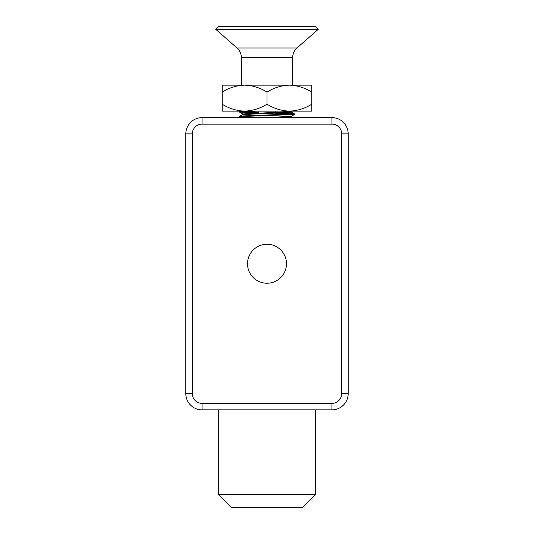 <?xml version="1.0" encoding="UTF-8"?>
<svg xmlns="http://www.w3.org/2000/svg" width="534" height="534" viewBox="0 0 534 534"><rect width="100%" height="100%" fill="white"/><g stroke="black" fill="none" stroke-linecap="round" stroke-linejoin="round"><path stroke-width="0.8" d="M286.484 263.756A19.484 19.484 0 0 0 267 244.272A19.484 19.484 0 0 0 247.516 263.756A19.484 19.484 0 0 0 267 283.234A19.484 19.484 0 0 0 286.484 263.756M315.707 494.31L302.718 507.3L231.282 507.3L218.293 494.31L315.707 494.31L315.707 409.878M218.293 494.31L218.293 409.878M202.052 409.878A16.234 16.234 0 0 1 185.819 393.645L185.819 133.86A16.234 16.234 0 0 1 202.052 117.627L331.948 117.627A16.234 16.234 0 0 1 348.181 133.86L348.181 393.645A16.234 16.234 0 0 1 331.948 409.878L202.052 409.878L202.052 403.384L331.948 403.384A9.739 9.739 0 0 0 341.687 393.645L341.687 133.86A9.739 9.739 0 0 0 331.948 124.122L202.052 124.122A9.739 9.739 0 0 0 192.313 133.86L192.313 393.645A9.739 9.739 0 0 0 202.052 403.384M318.304 29.257L215.696 29.257L218.252 26.7L315.748 26.7L318.304 29.257L296.997 47.98L237.003 47.98C239.826 50.563 241.275 53.76 241.348 57.585L241.348 85.153M244.592 85.153L244.592 85.153C236.722 85.413 229.253 87.73 222.184 92.082L222.184 85.153L311.816 85.153L311.816 92.082C304.787 87.743 297.325 85.433 289.408 85.153C281.478 85.433 274.009 87.743 267 92.082C260.025 87.75 252.555 85.44 244.592 85.153M311.816 92.082L311.816 111.132L289.408 111.132C297.325 110.852 304.787 108.542 311.816 104.197M222.184 92.082L222.184 104.197C229.166 108.529 236.635 110.838 244.592 111.132C252.462 110.865 259.931 108.556 267 104.197C274.009 108.535 281.478 110.852 289.408 111.132L222.184 111.132L222.184 104.197M267 92.082L267 104.197M275.117 113.488L292.866 114.196M239.619 116.866L239.639 116.305L243.264 115.938L294.468 113.936L294.421 114.496L243.277 116.465L239.619 116.866L240.901 117.627M294.468 113.936L276.866 113.014M239.759 116.939L252.021 117.627M257.228 111.132L239.472 112.053L242.77 113.976L244.579 114.236M239.606 112.127L258.349 113.014M258.883 112.507L241.622 111.833M239.472 112.053L239.486 111.493L243.137 111.132M291.344 111.533L291.344 112.133L284.455 112.721L242.77 114.496L257.154 115.417M291.197 116.339L291.197 116.939L282.212 117.627M292.071 111.132L291.31 111.573L242.77 113.976M294.421 114.496L291.157 116.385L264.477 117.627M348.181 393.645L341.687 393.645M341.687 133.86L348.181 133.86M331.948 124.122L331.948 117.627M331.948 409.878L331.948 403.384M202.052 124.122L202.052 117.627M192.313 133.86L185.819 133.86M185.819 393.645L192.313 393.645M296.997 47.98C294.174 50.563 292.725 53.76 292.652 57.585L241.348 57.585M292.652 57.585L292.652 85.153M237.003 47.98L215.696 29.257M258.883 112.994L258.883 111.159M275.117 114.91L275.117 113.075M275.117 112.474L275.117 111.132M242.73 114.536L242.73 113.936M292.412 117.627L291.197 116.919M239.639 116.305L242.77 114.496M294.434 113.896L291.31 112.087M239.486 111.493L240.12 111.132"/></g></svg>
